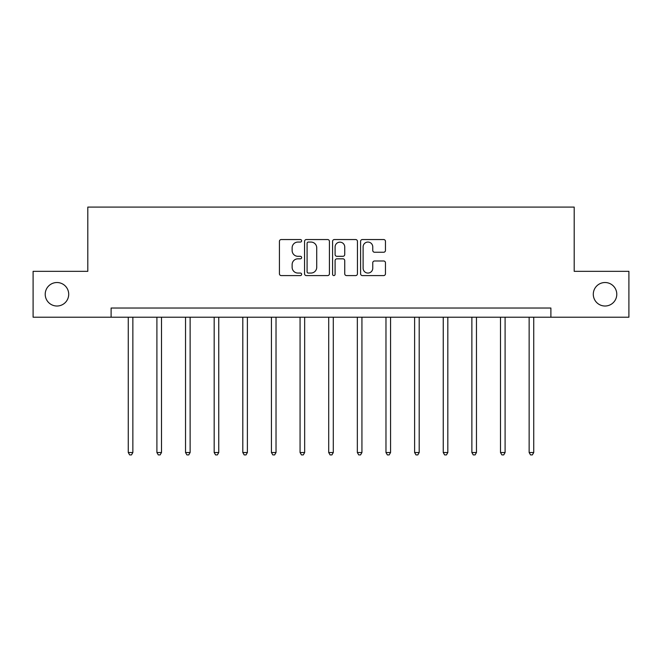 <?xml version="1.0" encoding="UTF-8"?>
<svg xmlns="http://www.w3.org/2000/svg" width="662" height="662" viewBox="0 0 662 662"><rect width="100%" height="100%" fill="white"/><g stroke="black" fill="none" stroke-linecap="round" stroke-linejoin="round"><path stroke-width="0.99" d="M301.632 240.811A1.258 1.258 0 0 0 300.374 239.545L281.226 239.545A1.804 1.804 0 0 0 279.43 241.349L279.43 273.778A1.804 1.804 0 0 0 281.226 275.582L300.374 275.582A1.258 1.258 0 0 0 301.632 274.316A1.258 1.258 0 0 0 300.374 273.058L297.892 273.058A5.768 5.768 0 0 1 292.132 267.291L292.132 264.585A5.768 5.768 0 0 1 297.892 258.825L300.374 258.825A1.258 1.258 0 0 0 301.632 257.559A1.258 1.258 0 0 0 300.374 256.302L297.892 256.302A5.768 5.768 0 0 1 292.132 250.534L292.132 247.836A5.768 5.768 0 0 1 297.892 242.069L300.374 242.069A1.258 1.258 0 0 0 301.632 240.811M593.293 294.276A11.75 11.75 0 0 0 605.035 306.018A11.75 11.75 0 0 0 616.785 294.276A11.75 11.75 0 0 0 605.035 282.525A11.75 11.75 0 0 0 593.293 294.276M45.215 294.276A11.75 11.75 0 0 0 56.965 306.018A11.75 11.75 0 0 0 68.707 294.276A11.75 11.75 0 0 0 56.965 282.525A11.75 11.75 0 0 0 45.215 294.276M383.654 252.247A1.804 1.804 0 0 0 385.458 250.443L385.458 241.349A1.804 1.804 0 0 0 383.654 239.545L362.395 239.545A1.804 1.804 0 0 0 360.591 241.349L360.591 273.778A1.804 1.804 0 0 0 362.395 275.582L383.654 275.582A1.804 1.804 0 0 0 385.458 273.778L385.458 262.789A1.804 1.804 0 0 0 383.654 260.985L374.551 260.985A1.804 1.804 0 0 0 372.756 262.789L372.756 268.234A4.816 4.816 0 0 1 367.931 273.058A4.816 4.816 0 0 1 363.115 268.234L363.115 246.885A4.816 4.816 0 0 1 367.931 242.069A4.816 4.816 0 0 1 372.756 246.885L372.756 250.443A1.804 1.804 0 0 0 374.551 252.247L383.654 252.247M111.108 317.214L33.1 317.214L33.1 271.329L87.798 271.329L87.798 207.09L574.202 207.09L574.202 271.329L628.9 271.329L628.9 317.214L550.892 317.214L550.892 308.037L111.108 308.037L111.108 317.214L550.892 317.214M329.419 241.349A1.804 1.804 0 0 0 327.624 239.545L306.365 239.545A1.804 1.804 0 0 0 304.561 241.349L304.561 273.778A1.804 1.804 0 0 0 306.365 275.582L327.624 275.582A1.804 1.804 0 0 0 329.419 273.778L329.419 241.349M334.376 239.545L355.635 239.545A1.804 1.804 0 0 1 357.439 241.349L357.439 273.778A1.804 1.804 0 0 1 355.635 275.582L346.54 275.582A1.804 1.804 0 0 1 344.737 273.778L344.737 260.621A1.804 1.804 0 0 0 342.933 258.825L336.9 258.825A1.804 1.804 0 0 0 335.096 260.621L335.096 274.316A1.258 1.258 0 0 1 333.838 275.582A1.258 1.258 0 0 1 332.581 274.316L332.581 241.349A1.804 1.804 0 0 1 334.376 239.545M308.343 242.069A1.258 1.258 0 0 0 307.085 243.326L307.085 271.792A1.258 1.258 0 0 0 308.343 273.058L310.958 273.058A5.768 5.768 0 0 0 316.726 267.291L316.726 247.836A5.768 5.768 0 0 0 310.958 242.069L308.343 242.069M344.737 246.976A4.816 4.816 0 0 0 339.92 242.16A4.816 4.816 0 0 0 335.096 246.976L335.096 254.498A1.804 1.804 0 0 0 336.9 256.302L342.933 256.302A1.804 1.804 0 0 0 344.737 254.498L344.737 246.976M128.271 317.214L128.271 452.527L132.855 452.527L132.855 317.214M132.855 452.527L131.481 454.91L129.644 454.91L128.271 452.527M156.902 317.214L156.902 452.527L161.495 452.527L161.495 317.214M161.495 452.527L160.113 454.91L158.284 454.91L156.902 452.527M185.534 317.214L185.534 452.527L190.126 452.527L190.126 317.214M190.126 452.527L188.753 454.91L186.916 454.91L185.534 452.527M214.174 317.214L214.174 452.527L218.758 452.527L218.758 317.214M218.758 452.527L217.384 454.91L215.547 454.91L214.174 452.527M242.805 317.214L242.805 452.527L247.389 452.527L247.389 317.214M247.389 452.527L246.016 454.91L244.179 454.91L242.805 452.527M271.437 317.214L271.437 452.527L276.029 452.527L276.029 317.214M276.029 452.527L274.647 454.91L272.818 454.91L271.437 452.527M300.068 317.214L300.068 452.527L304.661 452.527L304.661 317.214M304.661 452.527L303.287 454.91L301.45 454.91L300.068 452.527M328.708 317.214L328.708 452.527L333.292 452.527L333.292 317.214M333.292 452.527L331.919 454.91L330.081 454.91L328.708 452.527M357.339 317.214L357.339 452.527L361.932 452.527L361.932 317.214M361.932 452.527L360.55 454.91L358.713 454.91L357.339 452.527M385.971 317.214L385.971 452.527L390.563 452.527L390.563 317.214M390.563 452.527L389.182 454.91L387.353 454.91L385.971 452.527M414.611 317.214L414.611 452.527L419.195 452.527L419.195 317.214M419.195 452.527L417.821 454.91L415.984 454.91L414.611 452.527M443.242 317.214L443.242 452.527L447.826 452.527L447.826 317.214M447.826 452.527L446.453 454.91L444.616 454.91L443.242 452.527M471.874 317.214L471.874 452.527L476.466 452.527L476.466 317.214M476.466 452.527L475.084 454.91L473.247 454.91L471.874 452.527M500.505 317.214L500.505 452.527L505.098 452.527L505.098 317.214M505.098 452.527L503.716 454.91L501.887 454.91L500.505 452.527M529.145 317.214L529.145 452.527L533.729 452.527L533.729 317.214M533.729 452.527L532.356 454.91L530.519 454.91L529.145 452.527"/></g></svg>
